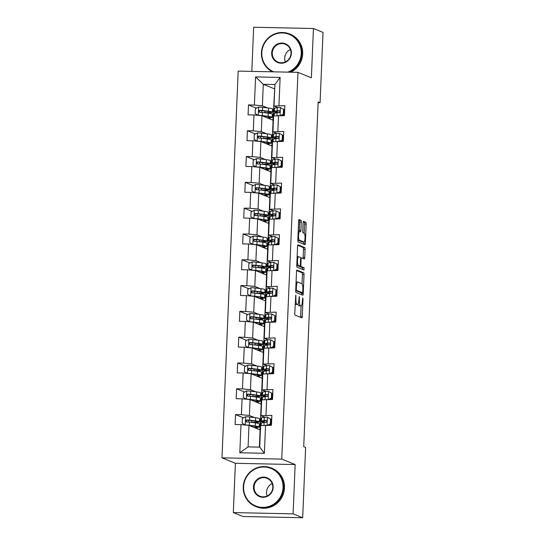 <?xml version="1.0" encoding="UTF-8"?>
<svg xmlns="http://www.w3.org/2000/svg" width="545" height="545" viewBox="0 0 545 545"><rect width="100%" height="100%" fill="white"/><g stroke="black" fill="none" stroke-linecap="round" stroke-linejoin="round"><path stroke-width="0.82" d="M295.792 295.056L294.756 313.341A1.628 0.382 91.2 0 0 295.063 315.112L301.835 317.871A1.628 0.382 91.2 0 0 301.869 317.878A1.628 0.382 91.2 0 0 302.277 316.4L303 299.144L302.761 297.897L302.38 301.167A5.218 1.219 91.2 0 1 301.072 305.895A5.218 1.219 91.2 0 1 300.963 305.868L300.397 305.643A5.218 1.219 91.2 0 1 299.409 299.954L299.287 296.48L298.885 299.743A5.218 1.219 91.2 0 1 297.57 304.471A5.218 1.219 91.2 0 1 297.461 304.451L296.896 304.219A5.218 1.219 91.2 0 1 295.915 298.531L295.792 295.056M301.276 222.108A1.628 0.382 91.2 0 0 300.969 220.33L299.069 219.56A1.628 0.382 91.2 0 0 299.035 219.553A1.628 0.382 91.2 0 0 298.626 221.032L297.822 240.188A1.628 0.382 91.2 0 0 298.129 241.966L304.9 244.719A1.628 0.382 91.2 0 0 304.934 244.725A1.628 0.382 91.2 0 0 305.343 243.247L306.147 224.09A1.628 0.382 91.2 0 0 305.84 222.312L303.545 221.379A1.628 0.382 91.2 0 0 303.51 221.372A1.628 0.382 91.2 0 0 303.102 222.851L302.754 231.053A1.628 0.382 91.2 0 0 303.068 232.824L304.205 233.287A4.367 1.022 91.2 0 1 305.036 237.852A4.367 1.022 91.2 0 1 303.933 241.994A4.367 1.022 91.2 0 1 303.838 241.973L299.382 240.161A4.367 1.022 91.2 0 1 298.551 235.603A4.367 1.022 91.2 0 1 299.655 231.455A4.367 1.022 91.2 0 1 299.743 231.475L300.486 231.782A1.628 0.382 91.2 0 0 300.52 231.789A1.628 0.382 91.2 0 0 300.935 230.31L301.276 222.108L299.661 222.074A1.628 0.382 91.2 0 0 299.355 220.296L298.749 220.051M311.379 77.806L313.443 28.51L323.022 32.407L320.079 102.712L318.157 101.929L303.715 446.668L305.629 447.445L302.679 517.75L293.101 513.853L295.165 464.558L281.751 459.101L297.965 72.349L311.379 77.806M296.95 270.054A1.628 0.382 91.2 0 0 296.916 270.048A1.628 0.382 91.2 0 0 296.507 271.526L295.703 290.689A1.628 0.382 91.2 0 0 296.017 292.467L302.782 295.22A1.628 0.382 91.2 0 0 302.816 295.227A1.628 0.382 91.2 0 0 303.231 293.748L304.028 274.585A1.628 0.382 91.2 0 0 303.722 272.813L296.882 270.054M296.766 265.435L297.57 246.279A1.628 0.382 91.2 0 1 297.979 244.8A1.628 0.382 91.2 0 1 298.013 244.807L304.784 247.559A1.628 0.382 91.2 0 1 305.091 249.338L304.744 257.54A1.628 0.382 91.2 0 1 304.335 259.018A1.628 0.382 91.2 0 1 304.301 259.011L301.555 257.894A1.628 0.382 91.2 0 0 301.521 257.887A1.628 0.382 91.2 0 0 301.113 259.366L300.881 264.802A1.628 0.382 91.2 0 0 301.194 266.58L304.049 267.738L303.981 270.02L297.073 267.214A1.628 0.382 91.2 0 1 296.766 265.435M281.751 459.101L221.978 457.848L238.185 71.088L297.965 72.349M256.443 108.148L248.493 104.919L248.077 114.845L253.97 114.968L253.309 130.848L247.41 130.725L246.994 140.651L252.894 140.773L252.226 156.653L246.326 156.531L245.911 166.457L251.81 166.579L251.143 182.459L245.25 182.337L244.834 192.262L250.727 192.385L250.06 208.265L244.167 208.142L243.751 218.068L249.644 218.191L248.983 234.071L243.084 233.948L242.668 243.874L248.568 243.997L247.9 259.876L242 259.754L241.585 269.68L247.484 269.802L246.817 285.682L240.924 285.56L240.502 295.485L246.401 295.608L245.734 311.488L239.841 311.365L239.425 321.291L245.318 321.414L244.657 337.294L238.758 337.171L238.342 347.097L244.242 347.22L243.574 363.099L237.674 362.977L237.259 372.903L243.159 373.025L242.491 388.905L236.591 388.783L236.176 398.708L242.075 398.831L241.408 414.711L235.515 414.588L235.099 424.514L240.992 424.637L239.814 452.759L264.373 453.276L259.72 447.145L260.619 425.638L271.451 425.277L271.866 415.351L261.035 415.712L261.702 399.832L272.527 399.471L272.943 389.546L262.118 389.907L262.785 374.027L273.61 373.666L274.026 363.74L263.201 364.101L263.869 348.221L274.694 347.86L275.109 337.934L264.284 338.295L264.945 322.415L275.777 322.054L276.192 312.128L265.367 312.489L266.028 296.609L276.853 296.248L277.269 286.323L266.444 286.684L267.111 270.804L277.936 270.443L278.352 260.517L267.527 260.878L268.195 244.998L279.02 244.637L279.435 234.711L268.61 235.072L269.278 219.192L280.103 218.831L280.518 208.905L269.693 209.266L270.354 193.386L281.179 193.025L281.602 183.1L270.77 183.461L271.437 167.581L282.262 167.22L282.678 157.294L271.853 157.662L272.52 141.775L283.346 141.414L283.761 131.488L272.936 131.856L273.604 115.969L284.429 115.608L284.844 105.682L274.019 106.05L274.918 84.543L263.283 84.298L262.383 105.805L267.67 107.951M248.493 104.919L254.392 105.042L255.571 76.92L280.123 77.438L278.945 105.56M278.529 115.486L277.861 131.365M277.446 141.291L276.785 157.171M276.37 167.097L275.702 182.977M275.286 192.903L274.619 208.783M274.203 218.709L273.536 234.588M273.12 244.514L272.459 260.394M272.044 270.32L271.376 286.2M270.96 296.126L270.293 312.006M269.877 321.932L269.21 337.811M268.794 347.737L268.133 363.617M267.718 373.543L267.05 389.423M266.634 399.349L265.967 415.229M265.551 425.155L264.373 453.276M266.594 133.757L261.3 131.611L261.968 115.724L273.079 120.247L272.418 136.127L271.396 135.773M271.403 135.712L272.418 136.127M276.703 133.382L272.936 131.856M261.968 115.724L253.97 114.968M261.3 131.611L253.309 130.848M265.51 159.562L260.224 157.416L260.885 141.53L272.003 146.053L271.335 161.933L270.32 161.579M270.32 161.518L271.335 161.933M275.62 159.188L271.853 157.662M260.885 141.53L252.894 140.773M260.224 157.416L252.226 156.653M264.427 185.368L259.141 183.222L259.808 167.335L270.92 171.859L270.252 187.739L269.237 187.385M269.237 187.323L270.252 187.739M274.537 184.993L270.77 183.461M259.808 167.335L251.81 166.579M259.141 183.222L251.143 182.459M263.344 211.174L258.058 209.028L258.725 193.141L269.836 197.665L269.169 213.545L268.154 213.19M268.16 213.129L269.169 213.545M273.454 210.799L269.693 209.266M258.725 193.141L250.727 192.385M258.058 209.028L250.06 208.265M262.268 236.98L256.974 234.834L257.642 218.947L268.753 223.47L268.092 239.35L267.07 238.996M267.077 238.935L268.092 239.35M272.377 236.605L268.61 235.072M257.642 218.947L249.644 218.191M256.974 234.834L248.983 234.071M261.184 262.785L255.898 260.639L256.559 244.753L267.677 249.276L267.009 265.156L265.994 264.802M265.994 264.741L267.009 265.156M271.294 262.411L267.527 260.878M256.559 244.753L248.568 243.997M255.898 260.639L247.9 259.876M260.101 288.591L254.815 286.438L255.476 270.558L266.594 275.082L265.926 290.962L264.911 290.608M264.911 290.546L265.926 290.962M270.211 288.216L266.444 286.684M255.476 270.558L247.484 269.802M254.815 286.438L246.817 285.682M259.018 314.397L253.732 312.244L254.399 296.364L265.51 300.888L264.843 316.768L263.828 316.413M263.834 316.352L264.843 316.768M269.128 314.022L265.367 312.489M254.399 296.364L246.401 295.608M253.732 312.244L245.734 311.488M257.942 340.203L252.648 338.05L253.316 322.17L264.427 326.693L263.766 342.573L262.745 342.219M262.751 342.158L263.766 342.573M268.051 339.828L264.284 338.295M253.316 322.17L245.318 321.414M252.648 338.05L244.657 337.294M256.859 366.008L251.565 363.856L252.233 347.976L263.351 352.499L262.683 368.379L261.668 368.025M261.668 367.964L262.683 368.379M266.968 365.634L263.201 364.101M252.233 347.976L244.242 347.22M251.565 363.856L243.574 363.099M255.775 391.814L250.489 389.661L251.15 373.781L262.268 378.305L261.6 394.185L260.585 393.831M260.585 393.769L261.6 394.185M265.885 391.439L262.118 389.907M251.15 373.781L243.159 373.025M250.489 389.661L242.491 388.905M254.692 417.62L249.406 415.467L250.073 399.587L261.184 404.111L260.517 419.991L259.502 419.636M259.502 419.575L260.517 419.991M264.802 417.245L261.035 415.712M250.073 399.587L242.075 398.831M249.406 415.467L241.408 414.711M239.814 452.759L248.091 446.9L248.99 425.393L260.101 429.916L259.379 447.138M248.99 425.393L240.992 424.637M295.165 464.558L235.392 463.298L233.321 512.593L293.101 513.853M233.321 512.593L242.907 516.49L302.679 517.75M313.443 28.51L253.663 27.25L251.817 71.381M235.392 463.298L221.978 457.848M318.13 102.664L320.079 102.712M248.091 446.9L259.72 447.145M272.486 109.906L273.495 110.322L272.48 109.967M274.741 88.821L273.495 110.322M274.401 88.815L263.283 84.298L255.571 76.92M277.78 107.576L274.019 106.05M272.922 120.179L273.338 110.315M271.839 145.985L272.255 136.121M270.763 171.791L271.172 161.926M269.68 197.597L270.088 187.732M268.596 223.402L269.012 213.538M267.513 249.208L267.929 239.344M266.43 275.014L266.846 265.149M265.354 300.82L265.762 290.955M264.271 326.625L264.686 316.761M263.187 352.431L263.603 342.567M262.104 378.237L262.52 368.372M261.028 404.043L261.437 394.178M259.945 429.848L260.36 419.984M280.123 77.438L274.918 84.543M262.383 105.805L254.392 105.042M257.07 428.683L257.117 427.478M257.301 423.138L257.335 422.355M243.465 417.817L235.515 414.588M271.71 419.119L270.988 419.098M272.786 393.313L272.064 393.292M244.548 392.012L236.591 388.783M258.153 402.878L258.201 401.672M258.385 397.332L258.419 396.549M273.869 367.507L273.147 367.494M245.625 366.206L237.674 362.977M259.236 377.072L259.284 375.866M259.468 371.526L259.495 370.743M274.953 341.701L274.23 341.688M246.708 340.4L238.758 337.171M260.312 351.266L260.367 350.06M260.544 345.721L260.578 344.937M276.036 315.896L275.314 315.882M247.791 314.594L239.841 311.365M261.396 325.46L261.443 324.255M261.627 319.915L261.661 319.132M277.112 290.09L276.39 290.076M248.874 288.789L240.924 285.56M262.479 299.655L262.526 298.449M262.71 294.116L262.745 293.326M278.195 264.284L277.473 264.271M249.957 262.983L242 259.754M263.562 273.849L263.61 272.643M263.794 268.31L263.828 267.52M279.278 238.478L278.556 238.465M251.034 237.177L243.084 233.948M264.638 248.043L264.693 246.837M264.87 242.505L264.904 241.714M280.362 212.673L279.639 212.659M252.117 211.371L244.167 208.142M265.722 222.237L265.776 221.032M265.953 216.699L265.987 215.909M281.438 186.867L280.716 186.853M253.2 185.566L245.25 182.337M266.805 196.432L266.852 195.226M267.036 190.893L267.07 190.103M282.521 161.061L281.799 161.048M254.283 159.76L246.326 156.531M267.888 170.626L267.936 169.427M268.12 165.087L268.154 164.297M283.604 135.255L282.882 135.242M255.36 133.954L247.41 130.725M268.964 144.82L269.019 143.621M269.203 139.282L269.23 138.491M284.688 109.45L283.965 109.436M270.048 119.014L270.102 117.815M270.279 113.476L270.313 112.686M295.145 304.09A5.218 1.219 91.2 0 0 295.281 304.185L296.896 304.219M296.064 304.417A5.218 1.219 91.2 0 1 295.955 304.437A5.218 1.219 91.2 0 1 295.846 304.417L295.281 304.185M298.054 304.062A5.218 1.219 91.2 0 0 298.783 305.609L300.397 305.643M299.559 305.84A5.218 1.219 91.2 0 1 299.45 305.861A5.218 1.219 91.2 0 1 299.348 305.834L298.783 305.609M300.54 317.34A1.628 0.382 91.2 0 0 300.663 316.366L301.106 305.895M302.025 283.802L302.414 274.551A1.628 0.382 91.2 0 0 302.107 272.779L296.63 270.552M301.487 294.688A1.628 0.382 91.2 0 0 301.61 293.714L301.651 292.76M296.31 289.116L296.521 290.362L302.489 292.781L302.877 289.395A5.218 1.219 91.2 0 0 301.889 283.707L297.829 282.058A5.218 1.219 91.2 0 0 297.72 282.031A5.218 1.219 91.2 0 0 296.405 286.759L296.31 289.116L295.772 289.102M300.894 292.74L295.71 290.649M297.693 245.298L303.163 247.525L304.784 247.559M303.006 258.48A1.628 0.382 91.2 0 0 303.129 257.506L303.476 249.303A1.628 0.382 91.2 0 0 303.163 247.525M299.348 266.055A1.628 0.382 91.2 0 0 299.58 266.546L302.434 267.704L304.049 267.738M302.598 269.462L302.434 267.704M298.708 256.736A4.367 1.022 91.2 0 0 298.619 256.715A4.367 1.022 91.2 0 0 297.509 260.864A4.367 1.022 91.2 0 0 298.34 265.422L299.913 266.055A1.628 0.382 91.2 0 0 299.948 266.069A1.628 0.382 91.2 0 0 300.356 264.591L300.588 259.147A1.628 0.382 91.2 0 0 300.275 257.369L298.708 256.736M298.367 266.028A1.628 0.382 91.2 0 1 298.333 266.035A1.628 0.382 91.2 0 1 298.299 266.028L296.766 265.401M299.137 231.448A1.628 0.382 91.2 0 0 299.321 230.276L299.661 222.074M302.407 241.946A4.367 1.022 91.2 0 1 302.312 241.96A4.367 1.022 91.2 0 1 302.223 241.939L297.822 240.154L299.382 240.161M304.144 233.267L304.532 224.056A1.628 0.382 91.2 0 0 304.226 222.278L303.224 221.87M303.606 244.194A1.628 0.382 91.2 0 0 303.728 243.213L303.783 241.994M252.682 422.525L252.853 422.525A12.712 1.097 -177.6 0 0 259.413 421.837L259.543 418.696A12.712 1.097 2.4 0 0 255.564 417.729L249.671 417A4.401 0.382 2.4 0 0 245.713 416.741L242.409 418.328L242.205 423.288L245.366 425.011A4.401 0.382 2.4 0 1 249.324 425.27L255.217 425.999A12.712 1.097 2.4 0 1 259.195 426.967A12.712 1.097 2.4 0 1 254.467 427.621M249.317 425.529L253.738 426.074A10.553 0.913 2.4 0 1 257.036 426.878A10.553 0.913 2.4 0 1 253.902 427.396M259.413 421.837A12.712 1.097 -177.6 0 0 255.435 420.869L249.535 420.141A4.401 0.382 -177.6 0 0 246.837 419.929C245.502 420.536 245.475 421.196 246.756 421.912A4.401 0.382 2.4 0 1 249.453 422.13L255.353 422.859A12.712 1.097 2.4 0 1 259.325 423.826L259.195 426.967M251.034 422.32L251.804 422.32L251.872 420.692M247.307 422.137C245.979 421.394 246.006 420.733 247.389 420.154L253.95 420.944A10.553 0.913 2.4 0 1 257.254 421.748A10.553 0.913 2.4 0 1 251.804 422.32M246.401 421.837L246.756 421.912M267.581 425.195L270.313 423.881L270.524 418.921L267.363 417.197A4.401 0.382 -177.6 0 0 264.318 417.306L261.552 417.852A12.712 1.097 -177.6 0 0 260.796 418.192L260.66 421.34A12.712 1.097 -177.6 0 0 264.986 422.348M267.363 417.197L270.524 418.921M271.001 419.507A10.553 0.913 -177.6 0 0 271.689 419.548M270.313 423.881L270.81 424.085L271.022 419.119M270.81 424.085L268.46 425.216M260.449 426.463L260.578 423.322A12.712 1.097 2.4 0 1 261.341 422.981L264.107 422.436A4.401 0.382 2.4 0 1 265.98 422.32C267.193 421.66 267.22 420.999 266.062 420.331A4.401 0.382 -177.6 0 0 264.189 420.454L261.423 420.999A12.712 1.097 -177.6 0 0 260.66 421.34M270.865 422.845A12.712 1.097 -177.6 0 0 271.546 422.879M271.56 422.695A10.553 0.913 2.4 0 1 270.872 422.654M266.301 422.252A10.553 0.913 2.4 0 1 262.819 421.428A10.553 0.913 2.4 0 1 263.453 421.149L266.376 420.393M269.795 424.569A10.553 0.913 -177.6 0 0 271.471 424.678M243.615 486.78A20.274 19.634 -67.9 0 0 262.486 507.375A20.274 19.634 -67.9 0 0 283.039 487.612A20.274 19.634 -67.9 0 0 264.175 467.01A20.274 19.634 -67.9 0 0 243.615 486.78M283.638 487.666A20.771 20.117 112.1 0 1 255.619 506.482A20.771 20.117 112.1 0 1 243.247 486.814A20.771 20.117 112.1 0 1 271.267 467.998A20.771 20.117 112.1 0 1 283.638 487.666M253.473 486.985A10.137 9.817 112.1 0 1 263.753 477.107A10.137 9.817 112.1 0 1 273.181 487.4A10.137 9.817 112.1 0 1 262.908 497.285A10.137 9.817 112.1 0 1 253.473 486.985M272.813 487.441A9.64 9.333 -67.9 0 0 267.077 478.312A9.64 9.333 -67.9 0 0 254.072 487.046A9.64 9.333 -67.9 0 0 259.815 496.168A9.64 9.333 -67.9 0 0 272.813 487.441M267.152 495.97A9.64 9.333 112.1 0 1 272.193 483.579M271.267 467.998L272.112 468.339A20.771 20.117 112.1 0 1 284.483 488.007A20.771 20.117 112.1 0 1 256.463 506.83L255.619 506.482M287.753 72.138A20.274 19.634 -67.9 0 0 301.235 53.546A20.274 19.634 -67.9 0 0 282.365 32.952A20.274 19.634 -67.9 0 0 261.811 52.715A20.274 19.634 -67.9 0 0 273.706 71.838M272.466 71.811A20.771 20.117 112.1 0 1 261.443 52.749A20.771 20.117 112.1 0 1 289.463 33.933A20.771 20.117 112.1 0 1 301.835 53.601A20.771 20.117 112.1 0 1 289.231 72.165M271.669 52.92A10.137 9.817 112.1 0 1 281.942 43.041A10.137 9.817 112.1 0 1 291.377 53.335A10.137 9.817 112.1 0 1 281.097 63.22A10.137 9.817 112.1 0 1 271.669 52.92M291.01 53.376A9.64 9.333 -67.9 0 0 285.267 44.247A9.64 9.333 -67.9 0 0 272.268 52.981A9.64 9.333 -67.9 0 0 278.005 62.103A9.64 9.333 -67.9 0 0 291.01 53.376M285.342 61.905A9.64 9.333 112.1 0 1 290.383 49.513M289.463 33.933L290.308 34.274A20.771 20.117 112.1 0 1 302.673 53.948A20.771 20.117 112.1 0 1 290.751 72.199M253.766 396.719L253.929 396.719A12.712 1.097 -177.6 0 0 260.49 396.031L260.626 392.891A12.712 1.097 2.4 0 0 256.647 391.923L250.748 391.194A4.401 0.382 2.4 0 0 246.796 390.935L243.492 392.523L243.281 397.482L246.449 399.206A4.401 0.382 2.4 0 1 250.407 399.465L256.3 400.194A12.712 1.097 2.4 0 1 260.278 401.161A12.712 1.097 2.4 0 1 255.55 401.815M250.393 399.723L254.815 400.268A10.553 0.913 2.4 0 1 258.119 401.072A10.553 0.913 2.4 0 1 254.985 401.59M260.49 396.031A12.712 1.097 -177.6 0 0 256.518 395.064L250.618 394.335A4.401 0.382 -177.6 0 0 247.921 394.124C246.585 394.73 246.558 395.391 247.839 396.106A4.401 0.382 2.4 0 1 250.536 396.324L256.429 397.053A12.712 1.097 2.4 0 1 260.408 398.02L260.278 401.161M252.117 396.515L252.887 396.515L252.955 394.887M248.391 396.331C247.062 395.588 247.089 394.927 248.472 394.348L255.033 395.139A10.553 0.913 2.4 0 1 258.33 395.943A10.553 0.913 2.4 0 1 252.887 396.515M247.484 396.031L247.839 396.106M254.842 370.913L255.012 370.913A12.712 1.097 -177.6 0 0 261.573 370.225L261.702 367.085A12.712 1.097 2.4 0 0 257.731 366.117L251.831 365.388A4.401 0.382 2.4 0 0 247.873 365.13L244.576 366.717L244.364 371.676L247.525 373.4A4.401 0.382 2.4 0 1 251.483 373.659L257.383 374.388A12.712 1.097 2.4 0 1 261.362 375.355A12.712 1.097 2.4 0 1 256.634 376.009M251.477 373.918L255.898 374.463A10.553 0.913 2.4 0 1 259.202 375.267A10.553 0.913 2.4 0 1 256.068 375.784M261.573 370.225A12.712 1.097 -177.6 0 0 257.594 369.258L251.701 368.529A4.401 0.382 -177.6 0 0 249.004 368.318C247.668 368.924 247.641 369.585 248.922 370.3A4.401 0.382 2.4 0 1 251.62 370.518L257.512 371.247A12.712 1.097 2.4 0 1 261.491 372.215L261.362 375.355M253.2 370.709L253.97 370.709L254.038 369.081M249.467 370.525C248.139 369.782 248.166 369.122 249.555 368.543L256.116 369.333A10.553 0.913 2.4 0 1 259.413 370.137A10.553 0.913 2.4 0 1 253.97 370.709M248.561 370.225L248.922 370.3M268.658 399.39L271.396 398.075L271.601 393.115L268.44 391.392A4.401 0.382 -177.6 0 0 265.401 391.501L262.635 392.046A12.712 1.097 -177.6 0 0 261.879 392.386L261.743 395.534A12.712 1.097 -177.6 0 0 266.069 396.542M268.44 391.392L271.601 393.115M272.084 393.701A10.553 0.913 -177.6 0 0 272.772 393.742M271.396 398.075L271.894 398.279L272.105 393.313M271.894 398.279L269.543 399.41M261.532 400.657L261.661 397.516A12.712 1.097 2.4 0 1 262.424 397.176L265.183 396.631A4.401 0.382 2.4 0 1 267.064 396.515C268.269 395.854 268.303 395.193 267.145 394.526A4.401 0.382 -177.6 0 0 265.272 394.648L262.506 395.193A12.712 1.097 -177.6 0 0 261.743 395.534M271.948 397.039A12.712 1.097 -177.6 0 0 272.629 397.073M272.636 396.889A10.553 0.913 2.4 0 1 271.955 396.849M267.384 396.447A10.553 0.913 2.4 0 1 263.903 395.622A10.553 0.913 2.4 0 1 264.536 395.343L267.459 394.587M270.879 398.763A10.553 0.913 -177.6 0 0 272.555 398.872M269.741 373.584L272.48 372.269L272.684 367.31L269.523 365.586A4.401 0.382 -177.6 0 0 266.485 365.695L263.719 366.24A12.712 1.097 -177.6 0 0 262.956 366.581L262.826 369.728A12.712 1.097 -177.6 0 0 267.152 370.736M269.523 365.586L272.684 367.31M273.168 367.895A10.553 0.913 -177.6 0 0 273.849 367.936M272.48 372.269L272.977 372.473L273.181 367.507M272.977 372.473L270.62 373.604M262.608 374.851L262.745 371.71A12.712 1.097 2.4 0 1 263.501 371.37L266.267 370.825A4.401 0.382 2.4 0 1 268.147 370.709C269.353 370.048 269.38 369.387 268.229 368.72A4.401 0.382 -177.6 0 0 266.348 368.842L263.589 369.387A12.712 1.097 -177.6 0 0 262.826 369.728M273.025 371.234A12.712 1.097 -177.6 0 0 273.713 371.268M273.719 371.084A10.553 0.913 2.4 0 1 273.038 371.043M268.467 370.641A10.553 0.913 2.4 0 1 264.986 369.817A10.553 0.913 2.4 0 1 265.613 369.537L268.542 368.781M271.962 372.957A10.553 0.913 -177.6 0 0 273.638 373.066M255.925 345.108L256.096 345.108A12.712 1.097 -177.6 0 0 262.656 344.426L262.785 341.279A12.712 1.097 2.4 0 0 258.807 340.312L252.914 339.583A4.401 0.382 2.4 0 0 248.956 339.324L245.659 340.911L245.448 345.871L248.609 347.594A4.401 0.382 2.4 0 1 252.567 347.853L258.466 348.582A12.712 1.097 2.4 0 1 262.438 349.549A12.712 1.097 2.4 0 1 257.717 350.203M252.56 348.112L256.981 348.657A10.553 0.913 2.4 0 1 260.278 349.461A10.553 0.913 2.4 0 1 257.145 349.979M262.656 344.426A12.712 1.097 -177.6 0 0 258.677 343.452L252.785 342.723A4.401 0.382 -177.6 0 0 250.08 342.512C248.745 343.118 248.718 343.779 249.998 344.495A4.401 0.382 2.4 0 1 252.696 344.713L258.596 345.441A12.712 1.097 2.4 0 1 262.574 346.409L262.438 349.549M254.283 344.91L255.053 344.903L255.121 343.275M250.55 344.719C249.222 343.984 249.249 343.316 250.632 342.737L257.192 343.527A10.553 0.913 2.4 0 1 260.496 344.331A10.553 0.913 2.4 0 1 255.053 344.903M249.644 344.42L249.998 344.495M257.008 319.302L257.179 319.302A12.712 1.097 -177.6 0 0 263.739 318.621L263.869 315.473A12.712 1.097 2.4 0 0 259.89 314.506L253.997 313.777A4.401 0.382 2.4 0 0 250.039 313.518L246.735 315.105L246.531 320.065L249.692 321.788A4.401 0.382 2.4 0 1 253.65 322.047L259.543 322.776A12.712 1.097 2.4 0 1 263.521 323.744A12.712 1.097 2.4 0 1 258.793 324.398M253.643 322.306L258.064 322.851A10.553 0.913 2.4 0 1 261.362 323.655A10.553 0.913 2.4 0 1 258.228 324.173M263.739 318.621A12.712 1.097 -177.6 0 0 259.761 317.646L253.861 316.918A4.401 0.382 -177.6 0 0 251.163 316.706C249.828 317.313 249.801 317.973 251.082 318.689A4.401 0.382 2.4 0 1 253.779 318.907L259.679 319.636A12.712 1.097 2.4 0 1 263.651 320.603L263.521 323.744M255.36 319.104L256.13 319.097L256.204 317.469M251.633 318.914C250.305 318.178 250.332 317.51 251.715 316.931L258.276 317.721A10.553 0.913 2.4 0 1 261.58 318.525A10.553 0.913 2.4 0 1 256.13 319.097M250.727 318.614L251.082 318.689M258.092 293.496L258.255 293.496A12.712 1.097 -177.6 0 0 264.816 292.815L264.952 289.668A12.712 1.097 2.4 0 0 260.973 288.7L255.074 287.971A4.401 0.382 2.4 0 0 251.122 287.712L247.818 289.3L247.614 294.259L250.775 295.983A4.401 0.382 2.4 0 1 254.733 296.242L260.626 296.971A12.712 1.097 2.4 0 1 264.604 297.938A12.712 1.097 2.4 0 1 259.876 298.592M254.726 296.5L259.141 297.045A10.553 0.913 2.4 0 1 262.445 297.849A10.553 0.913 2.4 0 1 259.311 298.367M264.816 292.815A12.712 1.097 -177.6 0 0 260.844 291.841L254.944 291.112A4.401 0.382 -177.6 0 0 252.246 290.901C250.911 291.507 250.884 292.168 252.165 292.883A4.401 0.382 2.4 0 1 254.862 293.101L260.755 293.83A12.712 1.097 2.4 0 1 264.734 294.797L264.604 297.938M256.443 293.299L257.213 293.292L257.281 291.664M252.716 293.108C251.388 292.372 251.415 291.704 252.798 291.125L259.359 291.916A10.553 0.913 2.4 0 1 262.663 292.72A10.553 0.913 2.4 0 1 257.213 293.292M251.81 292.808L252.165 292.883M270.824 347.778L273.556 346.463L273.767 341.504L270.606 339.78A4.401 0.382 -177.6 0 0 267.568 339.889L264.802 340.434A12.712 1.097 -177.6 0 0 264.039 340.775L263.909 343.922A12.712 1.097 -177.6 0 0 268.229 344.93M270.606 339.78L273.767 341.504M274.251 342.09A10.553 0.913 -177.6 0 0 274.932 342.131M273.556 346.463L274.06 346.668L274.264 341.701M274.06 346.668L271.703 347.799M263.691 349.045L263.828 345.905A12.712 1.097 2.4 0 1 264.584 345.564L267.35 345.019A4.401 0.382 2.4 0 1 269.223 344.903C270.436 344.242 270.463 343.582 269.312 342.914A4.401 0.382 -177.6 0 0 267.432 343.037L264.666 343.582A12.712 1.097 -177.6 0 0 263.909 343.922M274.108 345.428A12.712 1.097 -177.6 0 0 274.796 345.462M274.803 345.278A10.553 0.913 2.4 0 1 274.115 345.237M269.55 344.835A10.553 0.913 2.4 0 1 266.069 344.011A10.553 0.913 2.4 0 1 266.696 343.732L269.618 342.975M273.045 347.151A10.553 0.913 -177.6 0 0 274.721 347.26M271.907 321.972L274.639 320.658L274.85 315.698L271.689 313.975A4.401 0.382 -177.6 0 0 268.644 314.084L265.878 314.628A12.712 1.097 -177.6 0 0 265.122 314.969L264.993 318.116A12.712 1.097 -177.6 0 0 269.312 319.125M271.689 313.975L274.85 315.698M275.327 316.284A10.553 0.913 -177.6 0 0 276.015 316.325M274.639 320.658L275.136 320.862L275.348 315.896M275.136 320.862L272.786 321.993M264.775 323.24L264.904 320.099A12.712 1.097 2.4 0 1 265.667 319.758L268.433 319.213A4.401 0.382 2.4 0 1 270.306 319.097C271.519 318.437 271.546 317.776 270.388 317.108A4.401 0.382 -177.6 0 0 268.515 317.231L265.749 317.776A12.712 1.097 -177.6 0 0 264.993 318.116M275.191 319.622A12.712 1.097 -177.6 0 0 275.872 319.656M275.886 319.472A10.553 0.913 2.4 0 1 275.198 319.431M270.627 319.029A10.553 0.913 2.4 0 1 267.145 318.205A10.553 0.913 2.4 0 1 267.779 317.926L270.702 317.17M274.128 321.346A10.553 0.913 -177.6 0 0 275.797 321.455M272.984 296.167L275.722 294.852L275.934 289.892L272.766 288.169A4.401 0.382 -177.6 0 0 269.727 288.278L266.961 288.823A12.712 1.097 -177.6 0 0 266.205 289.163L266.069 292.311A12.712 1.097 -177.6 0 0 270.395 293.319M272.766 288.169L275.934 289.892M276.41 290.478A10.553 0.913 -177.6 0 0 277.098 290.519M275.722 294.852L276.22 295.056L276.431 290.09M276.22 295.056L273.869 296.187M265.858 297.434L265.987 294.293A12.712 1.097 2.4 0 1 266.75 293.953L269.516 293.408A4.401 0.382 2.4 0 1 271.39 293.292C272.602 292.631 272.629 291.97 271.471 291.303A4.401 0.382 -177.6 0 0 269.598 291.425L266.832 291.97A12.712 1.097 -177.6 0 0 266.069 292.311M276.274 293.816A12.712 1.097 -177.6 0 0 276.955 293.85M276.962 293.666A10.553 0.913 2.4 0 1 276.281 293.626M271.71 293.224A10.553 0.913 2.4 0 1 268.229 292.399A10.553 0.913 2.4 0 1 268.862 292.12L271.785 291.364M275.205 295.54A10.553 0.913 -177.6 0 0 276.88 295.649M274.067 270.361L276.805 269.046L277.01 264.087L273.849 262.363A4.401 0.382 -177.6 0 0 270.81 262.472L268.045 263.024A12.712 1.097 -177.6 0 0 267.282 263.358L267.152 266.505A12.712 1.097 -177.6 0 0 271.478 267.513M273.849 262.363L277.01 264.087M277.494 264.672A10.553 0.913 -177.6 0 0 278.175 264.713M276.805 269.046L277.303 269.25L277.507 264.284M277.303 269.25L274.953 270.381M266.941 271.628L267.07 268.487A12.712 1.097 2.4 0 1 267.827 268.147L270.592 267.602A4.401 0.382 2.4 0 1 272.473 267.486C273.679 266.825 273.706 266.164 272.555 265.497A4.401 0.382 -177.6 0 0 270.681 265.619L267.915 266.164A12.712 1.097 -177.6 0 0 267.152 266.505M277.357 268.011A12.712 1.097 -177.6 0 0 278.039 268.045M278.045 267.861A10.553 0.913 2.4 0 1 277.364 267.82M272.793 267.418A10.553 0.913 2.4 0 1 269.312 266.594A10.553 0.913 2.4 0 1 269.945 266.314L272.868 265.558M276.288 269.734A10.553 0.913 -177.6 0 0 277.964 269.843M275.15 244.555L277.889 243.24L278.093 238.281L274.932 236.557A4.401 0.382 -177.6 0 0 271.894 236.666L269.128 237.218A12.712 1.097 -177.6 0 0 268.365 237.552L268.235 240.699A12.712 1.097 -177.6 0 0 272.555 241.708M274.932 236.557L278.093 238.281M278.577 238.867A10.553 0.913 -177.6 0 0 279.258 238.908M277.889 243.24L278.386 243.445L278.59 238.478M278.386 243.445L276.029 244.576M268.017 245.822L268.154 242.682A12.712 1.097 2.4 0 1 268.91 242.341L271.676 241.796A4.401 0.382 2.4 0 1 273.549 241.68C274.762 241.019 274.789 240.359 273.638 239.691A4.401 0.382 -177.6 0 0 271.757 239.814L268.992 240.359A12.712 1.097 -177.6 0 0 268.235 240.699M278.434 242.205A12.712 1.097 -177.6 0 0 279.122 242.246M279.129 242.055A10.553 0.913 2.4 0 1 278.441 242.014M273.876 241.612A10.553 0.913 2.4 0 1 270.395 240.788A10.553 0.913 2.4 0 1 271.022 240.509L273.951 239.752M277.371 243.928A10.553 0.913 -177.6 0 0 279.047 244.037M276.233 218.749L278.965 217.435L279.176 212.475L276.015 210.752A4.401 0.382 -177.6 0 0 272.97 210.861L270.211 211.412A12.712 1.097 -177.6 0 0 269.448 211.746L269.319 214.894A12.712 1.097 -177.6 0 0 273.638 215.902M276.015 210.752L279.176 212.475M279.66 213.061A10.553 0.913 -177.6 0 0 280.341 213.102M278.965 217.435L279.462 217.639L279.674 212.673M279.462 217.639L277.112 218.77M269.101 220.016L269.23 216.876A12.712 1.097 2.4 0 1 269.993 216.535L272.759 215.99A4.401 0.382 2.4 0 1 274.632 215.875C275.845 215.214 275.872 214.553 274.714 213.885A4.401 0.382 -177.6 0 0 272.841 214.008L270.075 214.553A12.712 1.097 -177.6 0 0 269.319 214.894M279.517 216.399A12.712 1.097 -177.6 0 0 280.198 216.44M280.212 216.249A10.553 0.913 2.4 0 1 279.524 216.208M274.953 215.806A10.553 0.913 2.4 0 1 271.471 214.982A10.553 0.913 2.4 0 1 272.105 214.703L275.027 213.947M278.454 218.123A10.553 0.913 -177.6 0 0 280.123 218.232M277.31 192.944L280.048 191.629L280.259 186.669L277.092 184.946A4.401 0.382 -177.6 0 0 274.053 185.055L271.287 185.607A12.712 1.097 -177.6 0 0 270.531 185.94L270.395 189.088A12.712 1.097 -177.6 0 0 274.721 190.096M277.092 184.946L280.259 186.669M280.736 187.255A10.553 0.913 -177.6 0 0 281.424 187.296M280.048 191.629L280.546 191.833L280.757 186.867M280.546 191.833L278.195 192.964M270.184 194.211L270.313 191.07A12.712 1.097 2.4 0 1 271.076 190.73L273.842 190.185A4.401 0.382 2.4 0 1 275.716 190.069C276.928 189.408 276.955 188.747 275.797 188.079A4.401 0.382 -177.6 0 0 273.924 188.202L271.158 188.747A12.712 1.097 -177.6 0 0 270.395 189.088M280.6 190.593A12.712 1.097 -177.6 0 0 281.281 190.634M281.288 190.443A10.553 0.913 2.4 0 1 280.607 190.403M276.036 190.001A10.553 0.913 2.4 0 1 272.555 189.176A10.553 0.913 2.4 0 1 273.188 188.897L276.111 188.141M279.531 192.317A10.553 0.913 -177.6 0 0 281.206 192.426M278.393 167.138L281.131 165.823L281.336 160.864L278.175 159.14A4.401 0.382 -177.6 0 0 275.136 159.249L272.371 159.801A12.712 1.097 -177.6 0 0 271.608 160.135L271.478 163.282A12.712 1.097 -177.6 0 0 275.804 164.29M278.175 159.14L281.336 160.864M281.82 161.449A10.553 0.913 -177.6 0 0 282.501 161.49M281.131 165.823L281.629 166.027L281.833 161.061M281.629 166.027L279.278 167.158M271.267 168.405L271.396 165.264A12.712 1.097 2.4 0 1 272.153 164.924L274.918 164.379A4.401 0.382 2.4 0 1 276.799 164.263C278.005 163.602 278.032 162.941 276.88 162.274A4.401 0.382 -177.6 0 0 275.007 162.396L272.241 162.941A12.712 1.097 -177.6 0 0 271.478 163.282M281.683 164.788A12.712 1.097 -177.6 0 0 282.365 164.828M282.371 164.638A10.553 0.913 2.4 0 1 281.69 164.597M277.119 164.195A10.553 0.913 2.4 0 1 273.638 163.371A10.553 0.913 2.4 0 1 274.271 163.091L277.194 162.335M280.614 166.511A10.553 0.913 -177.6 0 0 282.29 166.62M279.476 141.332L282.215 140.017L282.419 135.058L279.258 133.334A4.401 0.382 -177.6 0 0 276.22 133.443L273.454 133.995A12.712 1.097 -177.6 0 0 272.691 134.329L272.561 137.476A12.712 1.097 -177.6 0 0 276.887 138.484M279.258 133.334L282.419 135.058M282.903 135.644A10.553 0.913 -177.6 0 0 283.584 135.685M282.215 140.017L282.712 140.222L282.916 135.255M282.712 140.222L280.355 141.353M272.343 142.599L272.48 139.459A12.712 1.097 2.4 0 1 273.236 139.118L276.002 138.573A4.401 0.382 2.4 0 1 277.882 138.457C279.088 137.796 279.115 137.136 277.964 136.468A4.401 0.382 -177.6 0 0 276.083 136.591L273.317 137.136A12.712 1.097 -177.6 0 0 272.561 137.476M282.76 138.982A12.712 1.097 -177.6 0 0 283.448 139.023M283.454 138.832A10.553 0.913 2.4 0 1 282.773 138.791M278.202 138.389A10.553 0.913 2.4 0 1 274.721 137.565A10.553 0.913 2.4 0 1 275.348 137.286L278.277 136.529M281.697 140.705A10.553 0.913 -177.6 0 0 283.373 140.814M259.168 267.69L259.338 267.69A12.712 1.097 -177.6 0 0 265.899 267.009L266.028 263.862A12.712 1.097 2.4 0 0 262.056 262.894L256.157 262.165A4.401 0.382 2.4 0 0 252.199 261.907L248.902 263.494L248.69 268.453L251.851 270.177A4.401 0.382 2.4 0 1 255.809 270.436L261.709 271.165A12.712 1.097 2.4 0 1 265.688 272.132A12.712 1.097 2.4 0 1 260.96 272.786M255.803 270.695L260.224 271.24A10.553 0.913 2.4 0 1 263.528 272.044A10.553 0.913 2.4 0 1 260.394 272.561M265.899 267.009A12.712 1.097 -177.6 0 0 261.92 266.035L256.027 265.306A4.401 0.382 -177.6 0 0 253.33 265.095C251.994 265.701 251.967 266.362 253.248 267.077A4.401 0.382 2.4 0 1 255.946 267.295L261.838 268.024A12.712 1.097 2.4 0 1 265.817 268.992L265.688 272.132M257.526 267.493L258.296 267.486L258.364 265.858M253.8 267.302C252.464 266.566 252.492 265.899 253.881 265.32L260.442 266.11A10.553 0.913 2.4 0 1 263.739 266.914A10.553 0.913 2.4 0 1 258.296 267.486M252.887 267.002L253.248 267.077M260.251 241.885L260.421 241.885A12.712 1.097 -177.6 0 0 266.982 241.203L267.111 238.056A12.712 1.097 2.4 0 0 263.14 237.089L257.24 236.36A4.401 0.382 2.4 0 0 253.282 236.101L249.985 237.688L249.774 242.648L252.934 244.371A4.401 0.382 2.4 0 1 256.893 244.63L262.792 245.359A12.712 1.097 2.4 0 1 266.764 246.326A12.712 1.097 2.4 0 1 262.043 246.98M256.886 244.889L261.307 245.434A10.553 0.913 2.4 0 1 264.604 246.238A10.553 0.913 2.4 0 1 261.477 246.756M266.982 241.203A12.712 1.097 -177.6 0 0 263.003 240.229L257.111 239.507A4.401 0.382 -177.6 0 0 254.413 239.289C253.078 239.895 253.043 240.556 254.324 241.272A4.401 0.382 2.4 0 1 257.022 241.49L262.922 242.218A12.712 1.097 2.4 0 1 266.9 243.186L266.764 246.326M258.609 241.687L259.379 241.68L259.447 240.052M254.876 241.496C253.548 240.761 253.575 240.093 254.958 239.514L261.525 240.304A10.553 0.913 2.4 0 1 264.822 241.108A10.553 0.913 2.4 0 1 259.379 241.68M253.97 241.197L254.324 241.272M261.334 216.079L261.505 216.079A12.712 1.097 -177.6 0 0 268.065 215.398L268.195 212.25A12.712 1.097 2.4 0 0 264.216 211.283L258.323 210.554A4.401 0.382 2.4 0 0 254.365 210.295L251.061 211.882L250.857 216.842L254.018 218.565A4.401 0.382 2.4 0 1 257.976 218.824L263.869 219.553A12.712 1.097 2.4 0 1 267.847 220.521A12.712 1.097 2.4 0 1 263.119 221.181M257.969 219.083L262.39 219.628A10.553 0.913 2.4 0 1 265.688 220.432A10.553 0.913 2.4 0 1 262.554 220.95M268.065 215.398A12.712 1.097 -177.6 0 0 264.087 214.423L258.187 213.701A4.401 0.382 -177.6 0 0 255.489 213.483C254.154 214.09 254.127 214.75 255.407 215.466A4.401 0.382 2.4 0 1 258.105 215.684L264.005 216.413A12.712 1.097 2.4 0 1 267.977 217.38L267.847 220.521M259.686 215.881L260.462 215.875L260.53 214.246M255.959 215.691C254.631 214.955 254.658 214.287 256.041 213.708L262.601 214.498A10.553 0.913 2.4 0 1 265.906 215.302A10.553 0.913 2.4 0 1 260.462 215.875M255.053 215.391L255.407 215.466M262.418 190.273L262.588 190.273A12.712 1.097 -177.6 0 0 269.141 189.592L269.278 186.445A12.712 1.097 2.4 0 0 265.299 185.477L259.4 184.748A4.401 0.382 2.4 0 0 255.448 184.489L252.144 186.077L251.94 191.036L255.101 192.76A4.401 0.382 2.4 0 1 259.059 193.019L264.952 193.748A12.712 1.097 2.4 0 1 268.93 194.715A12.712 1.097 2.4 0 1 264.202 195.376M259.052 193.277L263.473 193.822A10.553 0.913 2.4 0 1 266.771 194.626A10.553 0.913 2.4 0 1 263.637 195.144M269.141 189.592A12.712 1.097 -177.6 0 0 265.17 188.618L259.27 187.896A4.401 0.382 -177.6 0 0 256.572 187.678C255.237 188.284 255.21 188.945 256.491 189.66A4.401 0.382 2.4 0 1 259.188 189.878L265.088 190.607A12.712 1.097 2.4 0 1 269.06 191.574L268.93 194.715M260.769 190.076L261.539 190.069L261.607 188.441M257.042 189.885C255.714 189.149 255.741 188.481 257.124 187.902L263.685 188.693A10.553 0.913 2.4 0 1 266.989 189.497A10.553 0.913 2.4 0 1 261.539 190.069M256.136 189.585L256.491 189.66M263.501 164.467L263.664 164.467A12.712 1.097 -177.6 0 0 270.225 163.786L270.361 160.639A12.712 1.097 2.4 0 0 266.382 159.671L260.483 158.942A4.401 0.382 2.4 0 0 256.525 158.684L253.227 160.271L253.016 165.23L256.177 166.954A4.401 0.382 2.4 0 1 260.135 167.213L266.035 167.942A12.712 1.097 2.4 0 1 270.013 168.909A12.712 1.097 2.4 0 1 265.286 169.57M260.128 167.472L264.55 168.017A10.553 0.913 2.4 0 1 267.854 168.821A10.553 0.913 2.4 0 1 264.72 169.338M270.225 163.786A12.712 1.097 -177.6 0 0 266.246 162.812L260.353 162.09A4.401 0.382 -177.6 0 0 257.656 161.872C256.32 162.478 256.293 163.139 257.574 163.854A4.401 0.382 2.4 0 1 260.272 164.072L266.164 164.801A12.712 1.097 2.4 0 1 270.143 165.769L270.013 168.909M261.852 164.27L262.622 164.263L262.69 162.635M258.126 164.079C256.79 163.343 256.818 162.676 258.207 162.097L264.768 162.887A10.553 0.913 2.4 0 1 268.065 163.691A10.553 0.913 2.4 0 1 262.622 164.263M257.213 163.779L257.574 163.854M264.577 138.662L264.747 138.662A12.712 1.097 -177.6 0 0 271.308 137.98L271.437 134.833A12.712 1.097 2.4 0 0 267.466 133.866L261.566 133.137A4.401 0.382 2.4 0 0 257.608 132.878L254.311 134.465L254.099 139.425L257.26 141.148A4.401 0.382 2.4 0 1 261.219 141.407L267.118 142.136A12.712 1.097 2.4 0 1 271.09 143.103A12.712 1.097 2.4 0 1 266.369 143.764M261.212 141.666L265.633 142.211A10.553 0.913 2.4 0 1 268.937 143.015A10.553 0.913 2.4 0 1 265.803 143.533M271.308 137.98A12.712 1.097 -177.6 0 0 267.329 137.006L261.437 136.284A4.401 0.382 -177.6 0 0 258.739 136.066C257.404 136.672 257.376 137.333 258.65 138.048A4.401 0.382 2.4 0 1 261.348 138.267L267.248 138.995A12.712 1.097 2.4 0 1 271.226 139.963L271.09 143.103M262.935 138.464L263.705 138.457L263.773 136.829M259.202 138.273C257.874 137.538 257.901 136.87 259.291 136.291L265.851 137.081A10.553 0.913 2.4 0 1 269.148 137.885A10.553 0.913 2.4 0 1 263.705 138.457M258.296 137.974L258.65 138.048M265.66 112.856L265.831 112.856A12.712 1.097 -177.6 0 0 272.391 112.175L272.52 109.027A12.712 1.097 2.4 0 0 268.542 108.06L262.649 107.331A4.401 0.382 2.4 0 0 258.691 107.072L255.387 108.659L255.183 113.619L258.344 115.342A4.401 0.382 2.4 0 1 262.302 115.601L268.195 116.33A12.712 1.097 2.4 0 1 272.173 117.298A12.712 1.097 2.4 0 1 267.445 117.958M262.295 115.86L266.716 116.405A10.553 0.913 2.4 0 1 270.013 117.209A10.553 0.913 2.4 0 1 266.88 117.727M272.391 112.175A12.712 1.097 -177.6 0 0 268.413 111.2L262.513 110.478A4.401 0.382 -177.6 0 0 259.815 110.26C258.48 110.867 258.453 111.527 259.733 112.243A4.401 0.382 2.4 0 1 262.431 112.461L268.331 113.19A12.712 1.097 2.4 0 1 272.309 114.157L272.173 117.298M264.012 112.658L264.788 112.652L264.856 111.023M260.285 112.468C258.957 111.732 258.984 111.064 260.367 110.485L266.927 111.275A10.553 0.913 2.4 0 1 270.231 112.079A10.553 0.913 2.4 0 1 264.788 112.652M259.379 112.168L259.733 112.243M280.559 115.526L283.291 114.212L283.502 109.252L280.341 107.529A4.401 0.382 -177.6 0 0 277.296 107.638L274.537 108.189A12.712 1.097 -177.6 0 0 273.774 108.523L273.644 111.67A12.712 1.097 -177.6 0 0 277.964 112.679M280.341 107.529L283.502 109.252M283.986 109.838A10.553 0.913 -177.6 0 0 284.667 109.879M283.291 114.212L283.788 114.416L284 109.45M283.788 114.416L281.438 115.547M273.427 116.794L273.556 113.653A12.712 1.097 2.4 0 1 274.319 113.312L277.085 112.767A4.401 0.382 2.4 0 1 278.958 112.652C280.171 111.991 280.198 111.33 279.04 110.662A4.401 0.382 -177.6 0 0 277.167 110.785L274.401 111.33A12.712 1.097 -177.6 0 0 273.644 111.67M283.843 113.176A12.712 1.097 -177.6 0 0 284.531 113.217M284.538 113.026A10.553 0.913 2.4 0 1 283.85 112.985M279.278 112.583A10.553 0.913 2.4 0 1 275.797 111.759A10.553 0.913 2.4 0 1 276.431 111.48L279.353 110.724M282.78 114.9A10.553 0.913 -177.6 0 0 284.449 115.009M295.376 298.524L295.915 298.531M295.846 304.417L297.461 304.451M298.967 297.713L299.505 297.72M298.871 299.948L299.409 299.954M299.348 305.834L300.963 305.868M302.468 299.137L303 299.144M300.663 316.366L302.277 316.4M295.472 296.289L296.003 296.303M302.107 272.779L303.722 272.813M302.414 274.551L304.028 274.585M301.61 293.714L303.231 293.748M295.717 290.342L296.521 290.362M300.854 292.74L302.468 292.774L300.874 292.747M295.874 286.752L296.405 286.759M303.476 249.303L305.091 249.338M303.129 257.506L304.744 257.54M300.574 259.352L301.113 259.366M300.343 264.788L300.881 264.802M299.58 266.546L301.194 266.58M296.766 265.388L298.34 265.422M298.299 266.028L299.913 266.055M299.321 230.276L300.935 230.31M302.223 241.939L303.838 241.973M304.226 222.278L305.84 222.312M304.532 224.056L306.147 224.09M303.728 243.213L305.343 243.247M299.355 220.296L300.969 220.33M245.632 416.782L245.284 424.971M255.353 422.859L255.217 425.999M251.633 426.469L251.661 425.815M248.752 422.055L248.82 420.311M255.564 417.729L255.435 420.869M249.453 422.13L249.324 425.27M249.671 417L249.535 420.141M247.389 420.154L246.837 419.929M267.104 425.189L267.438 417.238M261.423 420.999L261.552 417.852M261.232 425.577L261.341 422.981M264.189 420.454L264.318 417.306M263.984 425.311L264.107 422.436M246.708 390.976L246.367 399.165M256.429 397.053L256.3 400.194M252.716 400.664L252.744 400.01M249.828 396.249L249.903 394.505M256.647 391.923L256.518 395.064M250.536 396.324L250.407 399.465M250.748 391.194L250.618 394.335M248.472 394.348L247.921 394.124M247.791 365.17L247.45 373.359M257.512 371.247L257.383 374.388M253.793 374.858L253.82 374.204M250.911 370.443L250.986 368.699M257.731 366.117L257.594 369.258M251.62 370.518L251.483 373.659M251.831 365.388L251.701 368.529M249.555 368.543L249.004 368.318M268.188 399.383L268.522 391.433M262.506 395.193L262.635 392.046M262.315 399.771L262.424 397.176M265.272 394.648L265.401 391.501M265.068 399.505L265.183 396.631M269.271 373.577L269.605 365.627M263.589 369.387L263.719 366.24M263.392 373.965L263.501 371.37M266.348 368.842L266.485 365.695M266.151 373.7L266.267 370.825M248.874 339.365L248.534 347.553M258.596 345.441L258.466 348.582M254.876 349.052L254.903 348.398M251.994 344.638L252.062 342.894M258.807 340.312L258.677 343.452M252.696 344.713L252.567 347.853M252.914 339.583L252.785 342.723M250.632 342.737L250.08 342.512M249.957 313.559L249.61 321.748M259.679 319.636L259.543 322.776M255.959 323.246L255.987 322.592M253.078 318.832L253.146 317.088M259.89 314.506L259.761 317.646M253.779 318.907L253.65 322.047M253.997 313.777L253.861 316.918M251.715 316.931L251.163 316.706M251.034 287.753L250.693 295.942M260.755 293.83L260.626 296.971M257.042 297.441L257.07 296.787M254.154 293.026L254.229 291.282M260.973 288.7L260.844 291.841M254.862 293.101L254.733 296.242M255.074 287.971L254.944 291.112M252.798 291.125L252.246 290.901M270.354 347.771L270.681 339.821M264.666 343.582L264.802 340.434M264.475 348.166L264.584 345.564M267.432 343.037L267.568 339.889M267.227 347.894L267.35 345.019M271.43 321.966L271.764 314.015M265.749 317.776L265.878 314.628M265.558 322.361L265.667 319.758M268.515 317.231L268.644 314.084M268.31 322.088L268.433 319.213M272.514 296.16L272.847 288.21M266.832 291.97L266.961 288.823M266.641 296.555L266.75 293.953M269.598 291.425L269.727 288.278M269.394 296.282L269.516 293.408M273.597 270.354L273.931 262.404M267.915 266.164L268.045 263.024M267.718 270.749L267.827 268.147M270.681 265.619L270.81 262.472M270.477 270.477L270.592 267.602M274.68 244.548L275.014 236.598M268.992 240.359L269.128 237.218M268.801 244.943L268.91 242.341M271.757 239.814L271.894 236.666M271.553 244.671L271.676 241.796M275.756 218.743L276.09 210.792M270.075 214.553L270.211 211.412M269.884 219.138L269.993 216.535M272.841 214.008L272.97 210.861M272.636 218.865L272.759 215.99M276.84 192.937L277.173 184.987M271.158 188.747L271.287 185.607M270.967 193.332L271.076 190.73M273.924 188.202L274.053 185.055M273.719 193.059L273.842 190.185M277.923 167.131L278.257 159.181M272.241 162.941L272.371 159.801M272.05 167.526L272.153 164.924M275.007 162.396L275.136 159.249M274.803 167.254L274.918 164.379M279.006 141.325L279.34 133.375M273.317 137.136L273.454 133.995M273.127 141.72L273.236 139.118M276.083 136.591L276.22 133.443M275.879 141.448L276.002 138.573M252.117 261.947L251.776 270.136M261.838 268.024L261.709 271.165M258.119 271.635L258.146 270.981M255.237 267.22L255.312 265.476M262.056 262.894L261.92 266.035M255.946 267.295L255.809 270.436M256.157 262.165L256.027 265.306M253.881 265.32L253.33 265.095M253.2 236.142L252.86 244.33M262.922 242.218L262.792 245.359M259.202 245.829L259.229 245.175M256.32 241.415L256.395 239.671M263.14 237.089L263.003 240.229M257.022 241.49L256.893 244.63M257.24 236.36L257.111 239.507M254.958 239.514L254.413 239.289M254.283 210.336L253.936 218.525M264.005 216.413L263.869 219.553M260.285 220.023L260.312 219.369M257.404 215.609L257.472 213.865M264.216 211.283L264.087 214.423M258.105 215.684L257.976 218.824M258.323 210.554L258.187 213.701M256.041 213.708L255.489 213.483M255.36 184.53L255.019 192.719M265.088 190.607L264.952 193.748M261.368 194.218L261.396 193.564M258.48 189.803L258.555 188.059M265.299 185.477L265.17 188.618M259.188 189.878L259.059 193.019M259.4 184.748L259.27 187.896M257.124 187.902L256.572 187.678M256.443 158.724L256.102 166.913M266.164 164.801L266.035 167.942M262.452 168.412L262.479 167.758M259.563 163.997L259.638 162.253M266.382 159.671L266.246 162.812M260.272 164.072L260.135 167.213M260.483 158.942L260.353 162.09M258.207 162.097L257.656 161.872M257.526 132.919L257.185 141.107M267.248 138.995L267.118 142.136M263.528 142.606L263.555 141.952M260.646 138.192L260.721 136.448M267.466 133.866L267.329 137.006M261.348 138.267L261.219 141.407M261.566 133.137L261.437 136.284M259.291 136.291L258.739 136.066M258.609 107.113L258.262 115.302M268.331 113.19L268.195 116.33M264.611 116.8L264.638 116.146M261.729 112.386L261.798 110.642M268.542 108.06L268.413 111.2M262.431 112.461L262.302 115.601M262.649 107.331L262.513 110.478M260.367 110.485L259.815 110.26M280.082 115.52L280.416 107.569M274.401 111.33L274.537 108.189M274.21 115.915L274.319 113.312M277.167 110.785L277.296 107.638M276.962 115.642L277.085 112.767M295.955 304.437L297.57 304.471M299.45 305.861L301.072 305.895M296.105 281.997L297.72 282.031M297.127 256.681L298.619 256.715M298.333 266.035L299.948 266.069M298.19 231.427L299.655 231.455M302.312 241.96L303.933 241.994"/></g></svg>
